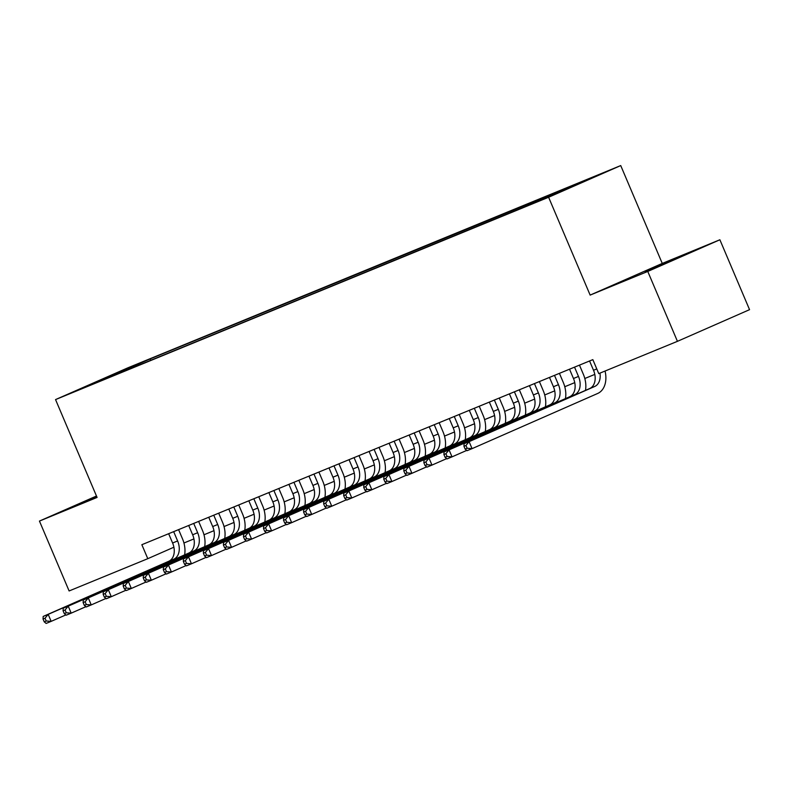 <?xml version="1.0" encoding="UTF-8"?>
<svg xmlns="http://www.w3.org/2000/svg" width="789" height="789" viewBox="0 0 789 789"><rect width="100%" height="100%" fill="white"/><g stroke="black" fill="none" stroke-linecap="round" stroke-linejoin="round"><path stroke-width="1.18" d="M96.633 496.389L83.673 502.139L96.81 496.814M645.294 271.781L675.66 258.703L645.294 271.781M76.454 390.871L91.632 384.332L76.454 390.871M620.726 165.572L127.66 367.911L55.546 399.589L548.611 197.25L620.726 165.572L662.257 263.418L590.142 295.096L647.769 271.446L719.884 239.767L662.257 263.418M719.884 239.767L749.55 309.663L677.435 341.331L647.769 271.446M677.435 341.331L598.762 373.621L592.835 359.636L141.852 544.706L147.79 558.681L173.905 547.211M551.935 195.396L532.822 203.532L552.004 195.544M107.235 378.158L526.155 206.254L591.464 178.196L150.117 358.916L136.477 364.903L136.191 366.274M106.85 377.921L84.808 386.965L136.477 364.903M96.475 496.025L39.45 521.075L69.116 590.961L147.79 558.681M39.45 521.075L97.077 497.435L55.546 399.589M590.142 295.096L548.611 197.25M183.936 543L193.926 538.907M203.986 534.774L213.967 530.681M224.027 526.549L234.017 522.456M244.067 518.324L254.058 514.231M264.118 510.098L274.099 506.005M284.158 501.873L294.149 497.78M304.199 493.648L314.19 489.555M324.24 485.422L334.23 481.329M344.29 477.197L354.281 473.104M364.331 468.972L374.321 464.879M384.371 460.746L394.362 456.653M404.422 452.521L414.403 448.428M424.462 444.306L434.453 440.203M444.503 436.08L454.494 431.977M464.543 427.855L474.534 423.752M484.594 419.63L494.585 415.527M504.635 411.404L514.625 407.302M524.675 403.179L534.666 399.076M544.726 394.954L554.706 390.851M564.766 386.728L574.757 382.626M584.807 378.503L594.798 374.4M569.273 187.95L569.421 187.249M150.719 360.317L150.117 358.916M114.435 373.956L114.898 375.012M589.57 360.977L593.515 370.278A15.188 10.642 -112.3 0 1 589.708 388.533L464.09 443.704L469.1 441.653L472.069 448.645L597.687 393.464A22.782 15.967 67.7 0 0 605.045 371.037M599.956 373.128A15.188 10.642 -112.3 0 1 594.719 386.472L469.1 441.653L465.954 445.479L463.952 446.298L465.135 449.099L467.147 448.27L465.954 445.479M467.147 448.27L472.069 448.645L467.058 450.697L465.135 449.099M464.09 443.704L463.952 446.298M569.53 369.203L573.475 378.503A15.188 10.642 -112.3 0 1 569.658 396.759L444.049 451.929L449.059 449.878L452.028 456.861L466.713 450.411M574.54 367.151L578.485 376.442A15.188 10.642 -112.3 0 1 574.678 394.697L449.059 449.878L445.913 453.705L443.911 454.523L445.095 457.324L447.097 456.496L445.913 453.705M585.487 390.387A22.782 15.967 67.7 0 0 583.357 374.302L579.461 365.129M447.097 456.496L452.028 456.861L447.018 458.922L445.095 457.324M444.049 451.929L443.911 454.523M549.489 377.428L553.434 386.728A15.188 10.642 -112.3 0 1 549.617 404.984L424.009 460.155L429.019 458.103L431.977 465.086L446.673 458.636M554.499 375.367L558.444 384.667A15.188 10.642 -112.3 0 1 554.628 402.923L429.019 458.103L425.873 461.93L423.861 462.748L425.054 465.549L427.056 464.721L425.873 461.93M565.447 398.613A22.782 15.967 67.7 0 0 563.316 382.527L559.421 373.355M427.056 464.721L431.977 465.086L426.967 467.147L425.054 465.549M424.009 460.155L423.861 462.748M529.439 385.653L533.384 394.954A15.188 10.642 -112.3 0 1 529.577 413.209L403.958 468.38L408.968 466.329L411.937 473.311L426.632 466.861M534.449 383.592L538.394 392.892A15.188 10.642 -112.3 0 1 534.587 411.148L408.968 466.329L405.822 470.155L403.82 470.974L405.004 473.775L407.016 472.946L405.822 470.155M545.406 406.838A22.782 15.967 67.7 0 0 543.276 390.752L539.38 381.58M407.016 472.946L411.937 473.311L406.927 475.373L405.004 473.775M403.958 468.38L403.82 470.974M509.398 393.879L513.343 403.179A15.188 10.642 -112.3 0 1 509.536 421.434L383.918 476.605L388.928 474.554L391.896 481.537L406.591 475.086M514.408 391.817L518.353 401.118A15.188 10.642 -112.3 0 1 514.546 419.373L388.928 474.554L385.782 478.381L383.779 479.199L384.963 482L386.965 481.172L385.782 478.381M525.356 415.063A22.782 15.967 67.7 0 0 523.225 398.978L519.33 389.805M386.965 481.172L391.896 481.537L386.886 483.598L384.963 482M383.918 476.605L383.779 479.199M489.358 402.104L493.303 411.404A15.188 10.642 -112.3 0 1 489.486 429.66L363.877 484.831L368.887 482.779L371.856 489.762L386.541 483.312M494.368 400.043L498.313 409.343A15.188 10.642 -112.3 0 1 494.496 427.599L368.887 482.779L365.741 486.606L363.739 487.424L364.922 490.225L366.924 489.397L365.741 486.606M505.315 423.289A22.782 15.967 67.7 0 0 503.185 407.203L499.289 398.031M366.924 489.397L371.856 489.762L366.846 491.823L364.922 490.225M363.877 484.831L363.739 487.424M469.307 410.329L473.262 419.63A15.188 10.642 -112.3 0 1 469.445 437.885L343.826 493.056L348.846 491.005L351.805 497.987L366.5 491.537M474.317 408.268L478.272 417.568A15.188 10.642 -112.3 0 1 474.455 435.824L348.846 491.005L345.69 494.831L343.688 495.65L344.882 498.451L346.884 497.622L345.69 494.831M485.274 431.514A22.782 15.967 67.7 0 0 483.144 415.428L479.248 406.256M346.884 497.622L351.805 497.987L346.795 500.048L344.882 498.451M343.826 493.056L343.688 495.65M449.266 418.555L453.211 427.855A15.188 10.642 -112.3 0 1 449.405 446.11L323.786 501.281L328.796 499.23L331.765 506.213L346.46 499.762M454.277 416.493L458.222 425.794A15.188 10.642 -112.3 0 1 454.415 444.049L328.796 499.23L325.65 503.057L323.648 503.875L324.831 506.676L326.833 505.848L325.65 503.057M465.234 439.739A22.782 15.967 67.7 0 0 463.094 423.654L459.198 414.481M326.833 505.848L331.765 506.213L326.754 508.274L324.831 506.676M323.786 501.281L323.648 503.875M429.226 426.78L433.171 436.07A15.188 10.642 -112.3 0 1 429.354 454.336L303.745 509.507L308.755 507.455L311.724 514.438L326.409 507.988M434.236 424.719L438.181 434.019A15.188 10.642 -112.3 0 1 434.364 452.275L308.755 507.455L305.609 511.282L303.607 512.1L304.791 514.901L306.793 514.073L305.609 511.282M445.183 447.965A22.782 15.967 67.7 0 0 443.053 431.879L439.157 422.697M306.793 514.073L311.724 514.438L306.714 516.499L304.791 514.901M303.745 509.507L303.607 512.1M409.185 435.005L413.13 444.296A15.188 10.642 -112.3 0 1 409.313 462.561L283.705 517.732L288.715 515.681L291.674 522.663L306.369 516.213M414.195 432.944L418.14 442.244A15.188 10.642 -112.3 0 1 414.324 460.5L288.715 515.681L285.569 519.507L283.557 520.326L284.75 523.127L286.752 522.298L285.569 519.507M425.143 456.18A22.782 15.967 67.7 0 0 423.012 440.104L419.117 430.922M286.752 522.298L291.674 522.663L286.663 524.724L284.75 523.127M283.705 517.732L283.557 520.326M389.135 443.231L393.08 452.521A15.188 10.642 -112.3 0 1 389.273 470.786L263.654 525.957L268.664 523.906L271.633 530.889L286.328 524.438M394.145 441.169L398.09 450.47A15.188 10.642 -112.3 0 1 394.283 468.725L268.664 523.906L265.518 527.733L263.516 528.551L264.7 531.352L266.712 530.524L265.518 527.733M405.102 464.405A22.782 15.967 67.7 0 0 402.962 448.33L399.076 439.148M266.712 530.524L271.633 530.889L266.623 532.95L264.7 531.352M263.654 525.957L263.516 528.551M369.094 451.456L373.039 460.746A15.188 10.642 -112.3 0 1 369.232 479.012L243.614 534.183L248.624 532.131L251.592 539.114L266.278 532.664M374.104 449.395L378.049 458.695A15.188 10.642 -112.3 0 1 374.242 476.95L248.624 532.131L245.478 535.958L243.476 536.776L244.659 539.568L246.661 538.749L245.478 535.958M385.052 472.631A22.782 15.967 67.7 0 0 382.921 456.555L379.026 447.373M246.661 538.749L251.592 539.114L246.582 541.175L244.659 539.568M243.614 534.183L243.476 536.776M349.054 459.681L352.999 468.972A15.188 10.642 -112.3 0 1 349.182 487.237L223.573 542.408L228.583 540.357L231.552 547.339L246.237 540.889M354.064 457.62L358.009 466.92A15.188 10.642 -112.3 0 1 354.192 485.176L228.583 540.357L225.437 544.183L223.425 545.002L224.618 547.793L226.621 546.974L225.437 544.183M365.011 480.856A22.782 15.967 67.7 0 0 362.881 464.78L358.985 455.598M226.621 546.974L231.552 547.339L226.532 549.4L224.618 547.793M223.573 542.408L223.425 545.002M329.003 467.907L332.948 477.197A15.188 10.642 -112.3 0 1 329.141 495.462L203.523 550.633L208.533 548.582L211.501 555.564L226.196 549.114M334.013 465.845L337.968 475.146A15.188 10.642 -112.3 0 1 334.151 493.401L208.533 548.582L205.387 552.408L203.384 553.227L204.568 556.018L206.58 555.2L205.387 552.408M344.971 489.081A22.782 15.967 67.7 0 0 342.84 473.005L338.945 463.824M206.58 555.2L211.501 555.564L206.491 557.626L204.568 556.018M203.523 550.633L203.384 553.227M308.963 476.132L312.908 485.422A15.188 10.642 -112.3 0 1 309.101 503.688L183.482 558.859L188.492 556.807L191.461 563.79L206.156 557.34M313.973 474.071L317.918 483.371A15.188 10.642 -112.3 0 1 314.111 501.626L188.492 556.807L185.346 560.634L183.344 561.452L184.527 564.243L186.529 563.425L185.346 560.634M324.92 497.307A22.782 15.967 67.7 0 0 322.79 481.231L318.894 472.049M186.529 563.425L191.461 563.79L186.451 565.851L184.527 564.243M183.482 558.859L183.344 561.452M288.922 484.357L292.867 493.648A15.188 10.642 -112.3 0 1 289.05 511.913L163.441 567.084L168.452 565.032L171.42 572.015L186.105 565.565M293.932 482.296L297.877 491.596A15.188 10.642 -112.3 0 1 294.06 509.852L168.452 565.032L165.305 568.859L163.303 569.678L164.487 572.469L166.489 571.65L165.305 568.859M304.879 505.532A22.782 15.967 67.7 0 0 302.749 489.456L298.853 480.274M166.489 571.65L171.42 572.015L166.41 574.076L164.487 572.469M163.441 567.084L163.303 569.678M268.871 492.583L272.826 501.873A15.188 10.642 -112.3 0 1 269.01 520.138L143.391 575.309L148.411 573.258L151.37 580.24L166.065 573.79M273.891 490.521L277.836 499.822A15.188 10.642 -112.3 0 1 274.02 518.077L148.411 573.258L145.255 577.084L143.253 577.903L144.446 580.694L146.448 579.876L145.255 577.084M284.839 513.757A22.782 15.967 67.7 0 0 282.709 497.681L278.813 488.499M146.448 579.876L151.37 580.24L146.359 582.302L144.446 580.694M143.391 575.309L143.253 577.903M248.831 500.808L252.776 510.098A15.188 10.642 -112.3 0 1 248.969 528.364L123.35 583.535L128.36 581.483L131.329 588.466L146.024 582.016M253.841 498.747L257.786 508.047A15.188 10.642 -112.3 0 1 253.979 526.302L128.36 581.483L125.214 585.31L123.212 586.128L124.396 588.919L126.398 588.101L125.214 585.31M264.798 521.983A22.782 15.967 67.7 0 0 262.658 505.907L258.762 496.725M126.398 588.101L131.329 588.466L126.319 590.527L124.396 588.919M123.35 583.535L123.212 586.128M228.79 509.033L232.735 518.324A15.188 10.642 -112.3 0 1 228.918 536.589L103.31 591.76L108.32 589.708L111.288 596.691L125.974 590.241M233.8 506.972L237.745 516.272A15.188 10.642 -112.3 0 1 233.938 534.528L108.32 589.708L105.174 593.525L103.172 594.354L104.355 597.145L106.357 596.326L105.174 593.525M244.748 530.208A22.782 15.967 67.7 0 0 242.617 514.132L238.722 504.95M106.357 596.326L111.288 596.691L106.278 598.752L104.355 597.145M103.31 591.76L103.172 594.354M208.75 517.259L212.695 526.549A15.188 10.642 -112.3 0 1 208.878 544.804L83.269 599.985L88.279 597.924L91.238 604.916L105.933 598.466M213.76 515.197L217.705 524.498A15.188 10.642 -112.3 0 1 213.888 542.753L88.279 597.924L85.133 601.751L83.121 602.579L84.315 605.37L86.317 604.552L85.133 601.751M224.707 538.433A22.782 15.967 67.7 0 0 222.577 522.357L218.681 513.175M86.317 604.552L91.238 604.916L86.228 606.978L84.315 605.37M83.269 599.985L83.121 602.579M188.699 525.484L192.644 534.774A15.188 10.642 -112.3 0 1 188.837 553.03L63.219 608.211L68.229 606.149L71.197 613.142L85.893 606.692M193.709 523.423L197.654 532.723A15.188 10.642 -112.3 0 1 193.847 550.978L68.229 606.149L65.083 609.976L63.081 610.804L64.264 613.595L66.276 612.777L65.083 609.976M204.667 546.659A22.782 15.967 67.7 0 0 202.536 530.583L198.641 521.401M66.276 612.777L71.197 613.142L66.187 615.203L64.264 613.595M63.219 608.211L63.081 610.804M168.659 533.709L172.604 543A15.188 10.642 -112.3 0 1 168.797 561.255L43.178 616.436L48.188 614.375L51.157 621.367L65.842 614.917M173.669 531.648L177.614 540.948A15.188 10.642 -112.3 0 1 173.807 559.204L48.188 614.375L45.042 618.201L43.04 619.03L44.223 621.821L46.226 621.002L45.042 618.201M184.616 554.884A22.782 15.967 67.7 0 0 182.486 538.808L178.59 529.626M46.226 621.002L51.157 621.367L46.147 623.428L44.223 621.821M43.178 616.436L43.04 619.03M596.78 368.936L593.515 370.278M594.719 386.472L589.708 388.533M578.485 376.442L573.475 378.503M574.678 394.697L569.658 396.759M558.444 384.667L553.434 386.728M554.628 402.923L549.617 404.984M538.394 392.892L533.384 394.954M534.587 411.148L529.577 413.209M518.353 401.118L513.343 403.179M514.546 419.373L509.536 421.434M498.313 409.343L493.303 411.404M494.496 427.599L489.486 429.66M478.272 417.568L473.262 419.63M474.455 435.824L469.445 437.885M458.222 425.794L453.211 427.855M454.415 444.049L449.405 446.11M438.181 434.019L433.171 436.07M434.364 452.275L429.354 454.336M418.14 442.244L413.13 444.296M414.324 460.5L409.313 462.561M398.09 450.47L393.08 452.521M394.283 468.725L389.273 470.786M378.049 458.695L373.039 460.746M374.242 476.95L369.232 479.012M358.009 466.92L352.999 468.972M354.192 485.176L349.182 487.237M337.968 475.146L332.948 477.197M334.151 493.401L329.141 495.462M317.918 483.371L312.908 485.422M314.111 501.626L309.101 503.688M297.877 491.596L292.867 493.648M294.06 509.852L289.05 511.913M277.836 499.822L272.826 501.873M274.02 518.077L269.01 520.138M257.786 508.047L252.776 510.098M253.979 526.302L248.969 528.364M237.745 516.272L232.735 518.324M233.938 534.528L228.918 536.589M217.705 524.498L212.695 526.549M213.888 542.753L208.878 544.804M197.654 532.723L192.644 534.774M193.847 550.978L188.837 553.03M177.614 540.948L172.604 543M173.807 559.204L168.797 561.255"/></g></svg>
